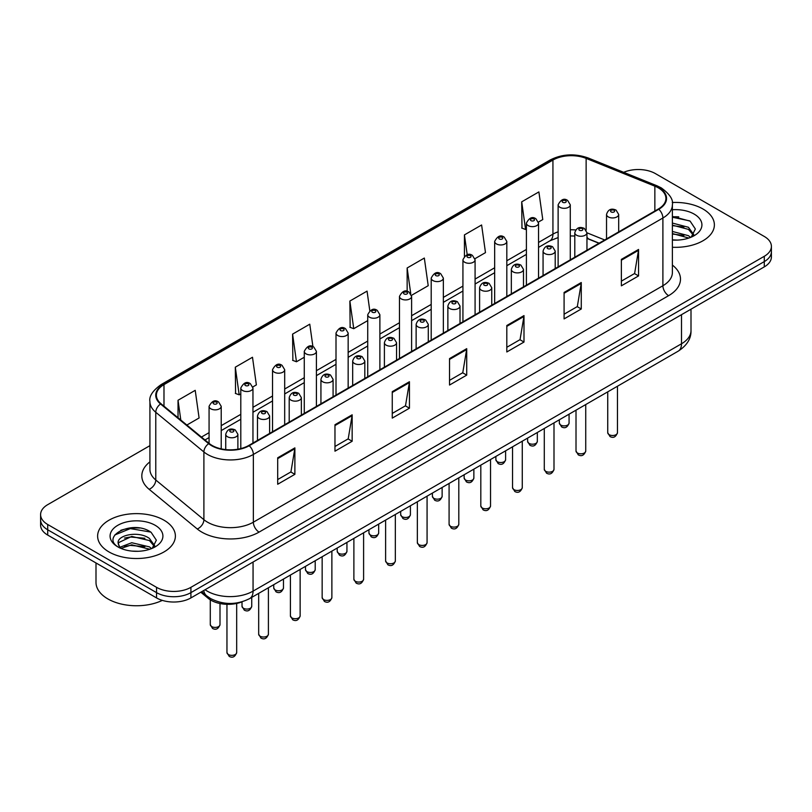 <?xml version="1.0" encoding="UTF-8"?>
<svg xmlns="http://www.w3.org/2000/svg" width="812" height="812" viewBox="0 0 812 812"><rect width="100%" height="100%" fill="white"/><g stroke="black" fill="none" stroke-linecap="round" stroke-linejoin="round"><path stroke-width="1.22" d="M598.962 243.275L586.954 238.423M242.25 601.733A24.299 14.027 180 0 1 208.248 598.353L200.797 592.212M702.989 209.009A38.885 22.452 0 0 0 672.234 202.513A38.885 22.452 0 0 1 702.989 209.009A38.885 22.452 0 0 1 714.377 224.883A38.885 22.452 0 0 0 702.989 209.009M163.994 520.198A38.885 22.452 0 0 0 121.617 515.336A38.885 22.452 0 0 0 97.623 536.072A38.885 22.452 0 0 0 109.011 551.947A38.885 22.452 0 0 0 151.377 556.809A38.885 22.452 0 0 0 175.382 536.072A38.885 22.452 0 0 0 163.994 520.198A38.885 22.452 0 0 0 121.617 515.336A38.885 22.452 0 0 0 97.623 536.072A38.885 22.452 0 0 0 109.011 551.947A38.885 22.452 0 0 0 151.377 556.809A38.885 22.452 0 0 0 175.382 536.072A38.885 22.452 0 0 0 163.994 520.198M658.319 187.846A25.923 14.961 180 0 1 665.911 198.432A25.923 14.961 180 0 1 658.319 209.009L248.766 445.463A25.923 14.961 180 0 1 209.202 443.464L161.08 403.787A25.923 14.961 180 0 1 156.391 395.2A25.923 14.961 180 0 1 163.983 384.614L552.931 160.065A25.923 14.961 180 0 1 586.132 158.391L654.858 186.171A25.923 14.961 180 0 1 658.319 187.846M658.776 187.582A26.573 15.337 0 0 0 655.223 185.867L586.497 158.076A26.573 15.337 0 0 0 552.475 159.802L163.527 384.35A26.573 15.337 0 0 0 160.553 404L208.674 443.677A26.573 15.337 0 0 0 249.223 445.727L658.776 209.273A26.573 15.337 0 0 0 658.776 187.582M149.915 445.656L47.715 504.658A24.299 14.027 0 0 0 40.6 514.575L40.6 525.161A24.299 14.027 0 0 0 47.715 535.078L156.543 597.916L156.543 592.628A24.299 14.027 0 0 0 190.911 592.628L764.285 261.596A24.299 14.027 0 0 0 771.4 251.669A24.299 14.027 0 0 1 764.285 261.596L190.911 592.628A24.299 14.027 0 0 1 156.543 592.628L47.715 529.789L156.543 592.628L156.543 587.33A24.299 14.027 0 0 0 190.911 587.33L764.285 256.298A24.299 14.027 0 0 0 771.4 246.381A24.299 14.027 0 0 0 764.285 236.465L655.457 173.626A24.299 14.027 0 0 0 623.687 172.327M40.6 519.873A24.299 14.027 0 0 0 47.715 529.789A24.299 14.027 0 0 1 40.6 519.873M277.694 457.795L277.694 484.256L294.878 474.33L294.878 447.879L277.694 457.795M277.694 479.557L290.929 471.914L294.807 448.752A6.476 3.745 -120 0 0 294.878 447.879M290.818 471.985L294.878 474.33M334.97 424.727L334.97 451.188L352.154 441.261L352.154 414.81L334.97 424.727M334.97 446.488L348.206 438.845L352.083 415.683A6.476 3.745 -120 0 0 352.154 414.81M348.094 438.916L352.154 441.261M392.257 391.658L392.257 418.109L409.441 408.192L409.441 381.731L392.257 391.658M392.257 413.42L405.492 405.777L409.37 382.614A6.476 3.745 -120 0 0 409.441 381.731M405.371 405.848L409.441 408.192M621.373 259.373L621.373 285.834L638.557 275.918L638.557 249.457L621.373 259.373M621.373 281.145L634.608 273.502L638.486 250.34A6.476 3.745 -120 0 0 638.557 249.457M634.487 273.563L638.557 275.918M564.086 292.452L564.086 318.903L581.27 308.986L581.27 282.525L564.086 292.452M564.086 314.214L577.322 306.571L581.209 283.408A6.476 3.745 -120 0 0 581.27 282.525M577.21 306.632L581.27 308.986M506.81 325.521L506.81 351.972L523.994 342.055L523.994 315.594L506.81 325.521M506.81 347.282L520.045 339.639L523.923 316.477A6.476 3.745 -120 0 0 523.994 315.594M519.934 339.71L523.994 342.055M449.533 358.589L449.533 385.04L466.717 375.124L466.717 348.663L449.533 358.589M449.533 380.351L462.769 372.708L466.646 349.546A6.476 3.745 -120 0 0 466.717 348.663M462.647 372.779L466.717 375.124M672.387 247.264A38.885 22.452 0 0 0 714.377 224.883A38.885 22.452 0 0 1 672.387 247.264M40.6 514.575A24.299 14.027 0 0 0 47.715 524.501L156.543 587.33M252.826 386.948L256.369 384.908L252.491 357.26L235.307 367.186L235.581 393.485M186.861 425.041L199.092 417.977L195.215 390.339L178.031 400.255L178.031 417.754M411.491 295.345L428.208 285.702L424.331 258.054L407.147 267.98L407.147 291.366M474.959 258.703L485.485 252.623L481.607 224.985L464.423 234.901L464.423 256.287M538.427 222.062L542.771 219.555L538.884 191.916L521.7 201.833L521.984 228.131M312.914 346.622L309.768 324.191L292.584 334.118L292.868 360.416M369.805 310.763L367.054 291.122L349.87 301.049L350.145 327.337M349.87 301.049L353.748 328.687L367.734 320.608M353.748 328.687L349.87 327.236M407.147 267.98L410.75 293.68M464.423 234.901L467.215 254.775M521.7 201.833L525.587 229.481L526.399 229.004M525.587 229.481L521.7 228.03M292.584 334.118L296.461 361.756L304.267 357.25M296.461 361.756L292.584 360.305M235.307 367.186L239.185 394.825L240.799 393.891M239.185 394.825L235.307 393.384M178.031 400.255L180.802 420.048M139.745 528.044A32.399 18.706 0 0 0 120.775 530.297M678.741 216.855A32.399 18.706 0 0 0 672.387 216.845M156.543 597.916A24.299 14.027 0 0 0 190.911 597.916L764.285 266.884A24.299 14.027 0 0 0 771.4 256.968L771.4 246.381M672.387 239.855L677.249 240.098M672.387 231.45L688.444 235.683L690.586 237.398M672.387 233.551L688.83 238.048M672.387 223.056L688.444 227.279L693.712 234.546M672.387 225.147L688.444 229.38L693.296 235.094M672.387 240.027A26.41 15.245 0 0 0 694.179 235.673A26.41 15.245 0 0 0 694.179 214.104A26.41 15.245 0 0 0 672.387 209.74M691.215 237.145L695.356 229.014L690.119 221.128L672.387 216.408M672.387 217.23L689.764 220.894M672.387 225.624L683.917 227.066M672.387 234.029L683.917 235.47M95.999 562.96L95.999 582.377A40.498 23.386 0 0 0 107.864 598.911A40.498 23.386 0 0 0 162.329 600.383M132.082 551.104L138.253 551.287M119.963 547.237L131.757 542.731L149.449 546.872L151.59 548.587M121.049 548.364L131.757 544.832L149.834 549.237M120.156 548.049L118.258 543.614A18.311 10.576 0 0 0 121.211 548.506M154.706 545.735L149.449 538.468C138.456 530.266 115.842 535.331 118.258 543.614L118.187 542.812M118.308 543.867L118.816 542.507L131.757 536.438L149.449 540.569L154.29 546.283M152.22 548.333L156.351 540.203L151.123 532.317C132.589 519 99.653 536.549 118.674 547.318L119.618 547.887M155.173 525.293A26.41 15.245 0 0 0 117.821 525.293A26.41 15.245 0 0 0 117.821 546.862A26.41 15.245 0 0 0 155.173 546.852A26.41 15.245 0 0 0 155.173 525.293M114.807 534.966L130.316 528.602L150.758 532.083M124.5 538.062L130.316 537.006L144.912 538.254M124.5 546.456L130.316 545.4L144.912 546.659M208.248 597.053L208.248 598.353M672.387 265.088A40.498 23.386 180 0 1 668.621 295.659L259.079 532.104A8.1 4.679 60 0 1 253.354 522.187L662.896 285.733A32.399 18.706 0 0 0 672.387 272.507L672.387 204.776A32.399 18.706 180 0 1 662.896 218.002A8.1 4.679 -120 0 0 658.776 209.273M259.079 532.104A40.498 23.386 180 0 1 201.802 532.104A40.498 23.386 180 0 1 197.265 528.988L149.134 489.301A40.498 23.386 180 0 1 149.915 461.866M207.527 522.187A32.399 18.706 0 0 0 253.354 522.187L253.354 454.456A32.399 18.706 180 0 1 203.893 451.959L155.772 412.283A32.399 18.706 180 0 1 149.915 401.544L149.915 469.275A32.399 18.706 0 0 0 155.772 480.004L203.893 519.69A32.399 18.706 0 0 0 207.527 522.187M672.387 204.776C673.473 199.722 669.748 194.068 661.222 187.846L656.959 185.775A8.1 3.796 112 0 0 655.223 185.867M656.959 185.775L588.233 157.995C574.815 153.245 562.077 153.935 550.028 160.055A8.1 4.679 60 0 1 552.475 159.802M163.527 384.35A8.1 4.679 -120 0 0 161.08 384.614C152.676 390.653 148.951 396.307 149.915 401.544M160.553 404A8.1 5.42 129.5 0 0 155.772 412.283L155.772 480.004A8.1 5.42 -50.5 0 1 149.134 489.301M588.233 157.995A8.1 3.796 112 0 0 586.497 158.076M208.674 443.677A8.1 5.42 129.5 0 0 203.893 451.959L203.893 519.69A8.1 5.42 -50.5 0 1 197.265 528.988M249.223 445.727A8.1 4.679 60 0 1 253.354 454.456L662.896 218.002L662.896 285.733A8.1 4.679 60 0 0 668.621 295.659M190.911 587.33L190.911 597.916M764.285 256.298L764.285 266.884M47.715 524.501L47.715 535.078M163.983 384.614L163.983 406.183M654.858 186.171L654.858 211.008M586.132 158.391L586.132 230.08M604.696 239.966L586.954 232.8M575.688 229.979A25.923 14.961 0 0 0 570.278 229.766M558.128 231.816A25.923 14.961 0 0 0 552.931 234.14L538.549 242.443M552.931 160.065L552.931 234.14A14.586 8.414 60 0 1 549.907 240.819L538.549 247.376M526.399 249.457L506.82 260.764M494.66 267.777L475.081 279.084M462.931 286.098L443.352 297.405M431.202 304.419L411.613 315.726M399.463 322.74L379.884 334.047M367.734 341.06L348.155 352.367M336.006 359.381L316.416 370.688M304.267 377.702L284.687 389.009M272.538 396.023L252.958 407.33M240.799 414.343L221.219 425.65M209.07 432.664L201.447 437.069M599.144 243.174L589.025 239.083A14.586 6.831 -68 0 1 586.954 236.931M449.533 359.422L466.646 349.546M506.81 326.353L523.923 316.477M564.086 293.284L581.209 283.408M621.373 260.216L638.486 250.34M392.257 392.5L409.37 382.614M334.97 425.569L352.083 415.683M277.694 458.638L294.807 448.752M205.06 589.745A32.399 18.706 0 0 0 207.243 591.136A32.399 18.706 0 0 0 253.06 591.136L681.512 343.77A32.399 18.706 0 0 0 691.002 330.545C691.245 338.584 686.962 345.465 678.162 351.19L249.71 598.556A16.199 9.358 60 0 0 253.06 591.136L253.06 562.036M681.512 314.67L681.512 343.77A16.199 9.358 60 0 1 678.162 351.19M203.751 590.507A16.199 10.84 129.5 0 0 206.573 595.775L201.65 591.715M617.465 432.694C615.861 437.069 613.385 438.348 610.005 436.541L607.741 432.694A4.862 2.801 0 0 0 609.173 434.684A4.862 2.801 0 0 0 614.471 435.293A4.862 2.801 0 0 0 617.465 432.694L617.465 386.228M608.31 216.916A6.08 3.512 180 0 1 606.534 214.439C608.087 209.455 611.263 208.004 616.064 210.105L618.683 214.439A6.08 3.512 180 0 1 614.928 217.677A6.08 3.512 180 0 1 608.31 216.916M614.034 210.298A2.03 1.167 0 0 0 611.172 210.298A2.03 1.167 0 0 0 611.172 211.952A2.03 1.167 0 0 0 614.034 211.952A2.03 1.167 0 0 0 614.034 210.298M560.767 425.062A4.862 2.801 0 0 0 566.066 425.671A4.862 2.801 0 0 0 569.07 423.072C567.466 427.447 564.979 428.726 561.61 426.919L559.346 423.072A4.862 2.801 0 0 0 560.767 425.062M570.278 259.84L570.278 204.807A6.08 3.512 180 0 1 566.532 208.055A6.08 3.512 180 0 1 559.915 207.293A6.08 3.512 180 0 1 558.128 204.807L558.128 266.854M562.777 202.33A2.03 1.167 0 0 0 565.639 202.33A2.03 1.167 0 0 0 565.639 200.676A2.03 1.167 0 0 0 562.777 200.676A2.03 1.167 0 0 0 562.777 202.33M585.736 451.015C584.132 455.39 581.646 456.669 578.276 454.862L576.012 451.015A4.862 2.801 0 0 0 577.433 453.005A4.862 2.801 0 0 0 582.732 453.614A4.862 2.801 0 0 0 585.736 451.015L585.736 404.549M576.581 235.236A6.08 3.512 180 0 1 574.794 232.76C576.347 227.776 579.524 226.325 584.336 228.426L586.954 232.76A6.08 3.512 180 0 1 583.199 235.998A6.08 3.512 180 0 1 576.581 235.236M582.305 228.619A2.03 1.167 0 0 0 579.443 228.619A2.03 1.167 0 0 0 579.443 230.273A2.03 1.167 0 0 0 582.305 230.273A2.03 1.167 0 0 0 582.305 228.619M553.997 469.336C552.404 473.711 549.917 474.99 546.547 473.183L544.284 469.336A4.862 2.801 0 0 0 545.705 471.325A4.862 2.801 0 0 0 551.003 471.934A4.862 2.801 0 0 0 553.997 469.336L553.997 422.869M544.842 253.557A6.08 3.512 180 0 1 543.066 251.081C544.619 246.087 547.795 244.645 552.596 246.746L555.215 251.081A6.08 3.512 180 0 1 551.47 254.318A6.08 3.512 180 0 1 544.842 253.557M550.577 246.939A2.03 1.167 0 0 0 547.704 246.939A2.03 1.167 0 0 0 547.704 248.594A2.03 1.167 0 0 0 550.577 248.594A2.03 1.167 0 0 0 550.577 246.939M522.268 487.657C520.665 492.031 518.178 493.31 514.808 491.504L512.545 487.657A4.862 2.801 0 0 0 513.976 489.646A4.862 2.801 0 0 0 519.264 490.255A4.862 2.801 0 0 0 522.268 487.657L522.268 441.19M513.113 271.878A6.08 3.512 180 0 1 511.337 269.401C512.89 264.407 516.067 262.966 520.868 265.067L523.486 269.401A6.08 3.512 180 0 1 519.731 272.639A6.08 3.512 180 0 1 513.113 271.878M518.838 265.26A2.03 1.167 0 0 0 515.975 265.26A2.03 1.167 0 0 0 515.975 266.915A2.03 1.167 0 0 0 518.838 266.915A2.03 1.167 0 0 0 518.838 265.26M490.539 505.977C488.936 510.352 486.449 511.631 483.079 509.824L480.816 505.977A4.862 2.801 0 0 0 482.237 507.967A4.862 2.801 0 0 0 487.535 508.576A4.862 2.801 0 0 0 490.539 505.977L490.539 459.511M481.384 290.199A6.08 3.512 180 0 1 479.598 287.722C481.151 282.728 484.328 281.287 489.128 283.388L491.747 287.722A6.08 3.512 180 0 1 488.002 290.96A6.08 3.512 180 0 1 481.384 290.199M487.109 283.581A2.03 1.167 0 0 0 484.246 283.581A2.03 1.167 0 0 0 484.246 285.235A2.03 1.167 0 0 0 487.109 285.235A2.03 1.167 0 0 0 487.109 283.581M529.038 443.382A4.862 2.801 0 0 0 534.337 443.991A4.862 2.801 0 0 0 537.331 441.393C535.737 445.768 533.251 447.047 529.871 445.24L527.617 441.393A4.862 2.801 0 0 0 529.038 443.382M538.549 278.161L538.549 223.127A6.08 3.512 180 0 1 534.793 226.375A6.08 3.512 180 0 1 528.176 225.614A6.08 3.512 180 0 1 526.399 223.127L526.399 285.174M531.038 220.651A2.03 1.167 0 0 0 533.9 220.651A2.03 1.167 0 0 0 533.9 218.996A2.03 1.167 0 0 0 531.038 218.996A2.03 1.167 0 0 0 531.038 220.651M497.299 461.703A4.862 2.801 0 0 0 502.598 462.312A4.862 2.801 0 0 0 505.602 459.714C503.998 464.088 501.511 465.367 498.142 463.561L495.878 459.714A4.862 2.801 0 0 0 497.299 461.703M506.82 296.481L506.82 241.448A6.08 3.512 180 0 1 503.064 244.696A6.08 3.512 180 0 1 496.447 243.935A6.08 3.512 180 0 1 494.66 241.448L494.66 303.495M499.309 238.972A2.03 1.167 0 0 0 502.171 238.972A2.03 1.167 0 0 0 502.171 237.317A2.03 1.167 0 0 0 499.309 237.317A2.03 1.167 0 0 0 499.309 238.972M465.57 480.024A4.862 2.801 0 0 0 470.869 480.633A4.862 2.801 0 0 0 473.863 478.035C472.269 482.409 469.783 483.688 466.413 481.881L464.149 478.035A4.862 2.801 0 0 0 465.57 480.024M475.081 314.802L475.081 259.769A6.08 3.512 180 0 1 471.336 263.017A6.08 3.512 180 0 1 464.708 262.256A6.08 3.512 180 0 1 462.931 259.769L462.931 321.816M467.58 257.292A2.03 1.167 0 0 0 470.442 257.292A2.03 1.167 0 0 0 470.442 255.638A2.03 1.167 0 0 0 467.58 255.638A2.03 1.167 0 0 0 467.58 257.292M458.8 524.298C457.207 528.673 454.72 529.952 451.34 528.145L449.087 524.298A4.862 2.801 0 0 0 450.508 526.288A4.862 2.801 0 0 0 455.806 526.897A4.862 2.801 0 0 0 458.8 524.298L458.8 477.832M449.645 308.519A6.08 3.512 180 0 1 447.869 306.043C449.422 301.049 452.599 299.608 457.4 301.709L460.018 306.043A6.08 3.512 180 0 1 456.263 309.281A6.08 3.512 180 0 1 449.645 308.519M455.38 301.902A2.03 1.167 0 0 0 452.507 301.902A2.03 1.167 0 0 0 452.507 303.556A2.03 1.167 0 0 0 455.38 303.556A2.03 1.167 0 0 0 455.38 301.902M427.071 542.619C425.468 546.994 422.981 548.273 419.611 546.466L417.348 542.619A4.862 2.801 0 0 0 418.769 544.608A4.862 2.801 0 0 0 424.067 545.217A4.862 2.801 0 0 0 427.071 542.619L427.071 496.152M417.916 326.84A6.08 3.512 180 0 1 416.13 324.364C417.683 319.37 420.87 317.928 425.671 320.029L428.289 324.364A6.08 3.512 180 0 1 424.534 327.601A6.08 3.512 180 0 1 417.916 326.84M423.641 320.222A2.03 1.167 0 0 0 420.778 320.222A2.03 1.167 0 0 0 420.778 321.877A2.03 1.167 0 0 0 423.641 321.877A2.03 1.167 0 0 0 423.641 320.222M395.342 560.94C393.739 565.314 391.252 566.593 387.882 564.787L385.619 560.94A4.862 2.801 0 0 0 387.04 562.929A4.862 2.801 0 0 0 392.338 563.538A4.862 2.801 0 0 0 395.342 560.94L395.342 514.473M386.177 345.161A6.08 3.512 180 0 1 384.401 342.684C385.954 337.69 389.131 336.249 393.932 338.35L396.55 342.684A6.08 3.512 180 0 1 392.805 345.922A6.08 3.512 180 0 1 386.177 345.161M391.912 338.543A2.03 1.167 0 0 0 389.049 338.543A2.03 1.167 0 0 0 389.049 340.198A2.03 1.167 0 0 0 391.912 340.198A2.03 1.167 0 0 0 391.912 338.543M433.841 498.345A4.862 2.801 0 0 0 439.13 498.954A4.862 2.801 0 0 0 442.134 496.355C440.53 500.73 438.044 502.009 434.674 500.202L432.41 496.355A4.862 2.801 0 0 0 433.841 498.345M443.352 333.123L443.352 278.09A6.08 3.512 180 0 1 439.596 281.338A6.08 3.512 180 0 1 432.979 280.576A6.08 3.512 180 0 1 431.202 278.09L431.202 340.137M435.841 275.613A2.03 1.167 0 0 0 438.703 275.613A2.03 1.167 0 0 0 438.703 273.959A2.03 1.167 0 0 0 435.841 273.959A2.03 1.167 0 0 0 435.841 275.613M402.102 516.665A4.862 2.801 0 0 0 407.401 517.274A4.862 2.801 0 0 0 410.405 514.676C408.801 519.051 406.315 520.33 402.945 518.523L400.681 514.676A4.862 2.801 0 0 0 402.102 516.665M411.613 351.444L411.613 296.41A6.08 3.512 180 0 1 407.868 299.658A6.08 3.512 180 0 1 401.25 298.897A6.08 3.512 180 0 1 399.463 296.41L399.463 358.457M404.112 293.934A2.03 1.167 0 0 0 406.974 293.934A2.03 1.167 0 0 0 406.974 292.279A2.03 1.167 0 0 0 404.112 292.279A2.03 1.167 0 0 0 404.112 293.934M370.373 534.986A4.862 2.801 0 0 0 375.672 535.595A4.862 2.801 0 0 0 378.666 532.997C377.072 537.371 374.586 538.65 371.216 536.844L368.952 532.997A4.862 2.801 0 0 0 370.373 534.986M379.884 369.764L379.884 314.731A6.08 3.512 180 0 1 376.139 317.979A6.08 3.512 180 0 1 369.511 317.218A6.08 3.512 180 0 1 367.734 314.731L367.734 376.778M372.373 312.255A2.03 1.167 0 0 0 375.245 312.255A2.03 1.167 0 0 0 375.245 310.6A2.03 1.167 0 0 0 372.373 310.6A2.03 1.167 0 0 0 372.373 312.255M363.603 579.26C362 583.635 359.523 584.914 356.143 583.107L353.88 579.26A4.862 2.801 0 0 0 355.311 581.25A4.862 2.801 0 0 0 360.609 581.859A4.862 2.801 0 0 0 363.603 579.26L363.603 532.794M354.448 363.482A6.08 3.512 180 0 1 352.672 361.005C354.225 356.011 357.402 354.57 362.203 356.671L364.821 361.005A6.08 3.512 180 0 1 361.066 364.243A6.08 3.512 180 0 1 354.448 363.482M360.173 356.864A2.03 1.167 0 0 0 357.31 356.864A2.03 1.167 0 0 0 357.31 358.518A2.03 1.167 0 0 0 360.173 358.518A2.03 1.167 0 0 0 360.173 356.864M331.875 597.581C330.271 601.956 327.784 603.235 324.414 601.428L322.151 597.581A4.862 2.801 0 0 0 323.572 599.571A4.862 2.801 0 0 0 328.87 600.18A4.862 2.801 0 0 0 331.875 597.581L331.875 551.115M322.719 381.802A6.08 3.512 180 0 1 320.933 379.326C322.486 374.332 325.663 372.891 330.474 374.992L333.082 379.326A6.08 3.512 180 0 1 329.337 382.564A6.08 3.512 180 0 1 322.719 381.802M328.444 375.185A2.03 1.167 0 0 0 325.582 375.185A2.03 1.167 0 0 0 325.582 376.839A2.03 1.167 0 0 0 328.444 376.839A2.03 1.167 0 0 0 328.444 375.185M300.135 615.902C298.542 620.277 296.055 621.556 292.685 619.749L290.422 615.902A4.862 2.801 0 0 0 291.843 617.891A4.862 2.801 0 0 0 297.141 618.5A4.862 2.801 0 0 0 300.135 615.902L300.135 569.435M290.98 400.123A6.08 3.512 180 0 1 289.204 397.647C290.757 392.653 293.934 391.211 298.735 393.312L301.353 397.647A6.08 3.512 180 0 1 297.608 400.884A6.08 3.512 180 0 1 290.98 400.123M296.715 393.505A2.03 1.167 0 0 0 293.842 393.505A2.03 1.167 0 0 0 293.842 395.16A2.03 1.167 0 0 0 296.715 395.16A2.03 1.167 0 0 0 296.715 393.505M268.407 634.223C266.803 638.597 264.316 639.876 260.946 638.07L258.683 634.223A4.862 2.801 0 0 0 260.114 636.212A4.862 2.801 0 0 0 265.402 636.821A4.862 2.801 0 0 0 268.407 634.223L268.407 587.756M259.251 418.444A6.08 3.512 180 0 1 257.475 415.967C259.028 410.973 262.205 409.532 267.006 411.633L269.625 415.967A6.08 3.512 180 0 1 265.869 419.205A6.08 3.512 180 0 1 259.251 418.444M264.976 411.826A2.03 1.167 0 0 0 262.114 411.826A2.03 1.167 0 0 0 262.114 413.481A2.03 1.167 0 0 0 264.976 413.481A2.03 1.167 0 0 0 264.976 411.826M236.678 652.543C235.074 656.918 232.587 658.197 229.217 656.39L226.954 652.543A4.862 2.801 0 0 0 228.375 654.533A4.862 2.801 0 0 0 233.673 655.142A4.862 2.801 0 0 0 236.678 652.543L236.678 603.448M227.522 436.765A6.08 3.512 180 0 1 225.736 434.288C227.289 429.294 230.466 427.853 235.267 429.954L237.886 434.288A6.08 3.512 180 0 1 234.14 437.526A6.08 3.512 180 0 1 227.522 436.765M233.247 430.147A2.03 1.167 0 0 0 230.385 430.147A2.03 1.167 0 0 0 230.385 431.801A2.03 1.167 0 0 0 233.247 431.801A2.03 1.167 0 0 0 233.247 430.147M338.634 553.307A4.862 2.801 0 0 0 343.933 553.916A4.862 2.801 0 0 0 346.937 551.318C345.333 555.692 342.847 556.971 339.477 555.164L337.213 551.318A4.862 2.801 0 0 0 338.634 553.307M348.155 388.085L348.155 333.052A6.08 3.512 180 0 1 344.4 336.3A6.08 3.512 180 0 1 337.782 335.539A6.08 3.512 180 0 1 336.006 333.052L336.006 395.099M340.644 330.575A2.03 1.167 0 0 0 343.506 330.575A2.03 1.167 0 0 0 343.506 328.921A2.03 1.167 0 0 0 340.644 328.921A2.03 1.167 0 0 0 340.644 330.575M306.906 571.628A4.862 2.801 0 0 0 312.204 572.237A4.862 2.801 0 0 0 315.208 569.638C313.605 574.013 311.118 575.292 307.748 573.485L305.485 569.638A4.862 2.801 0 0 0 306.906 571.628M316.416 406.406L316.416 351.373A6.08 3.512 180 0 1 312.671 354.621A6.08 3.512 180 0 1 306.043 353.859A6.08 3.512 180 0 1 304.267 351.373L304.267 413.42M308.915 348.896A2.03 1.167 0 0 0 311.778 348.896A2.03 1.167 0 0 0 311.778 347.242A2.03 1.167 0 0 0 308.915 347.242A2.03 1.167 0 0 0 308.915 348.896M275.177 589.948A4.862 2.801 0 0 0 280.475 590.557A4.862 2.801 0 0 0 283.469 587.959C281.876 592.334 279.389 593.613 276.009 591.806L273.745 587.959A4.862 2.801 0 0 0 275.177 589.948M284.687 424.727L284.687 369.693A6.08 3.512 180 0 1 280.932 372.941A6.08 3.512 180 0 1 274.314 372.18A6.08 3.512 180 0 1 272.538 369.693L272.538 431.74M277.176 367.217A2.03 1.167 0 0 0 280.038 367.217A2.03 1.167 0 0 0 280.038 365.562A2.03 1.167 0 0 0 277.176 365.562A2.03 1.167 0 0 0 277.176 367.217M243.438 608.269A4.862 2.801 0 0 0 248.736 608.878A4.862 2.801 0 0 0 251.74 606.28C250.137 610.654 247.65 611.933 244.28 610.127L242.017 606.28A4.862 2.801 0 0 0 243.438 608.269M252.958 443.047L252.958 388.014A6.08 3.512 180 0 1 249.203 391.262A6.08 3.512 180 0 1 242.585 390.501A6.08 3.512 180 0 1 240.799 388.014L240.799 448.6M245.447 385.538A2.03 1.167 0 0 0 248.31 385.538A2.03 1.167 0 0 0 248.31 383.883A2.03 1.167 0 0 0 245.447 383.883A2.03 1.167 0 0 0 245.447 385.538M211.709 626.59A4.862 2.801 0 0 0 217.007 627.199A4.862 2.801 0 0 0 220.001 624.601C218.408 628.975 215.921 630.254 212.551 628.447L210.288 624.601A4.862 2.801 0 0 0 211.709 626.59M221.219 448.863L221.219 406.335A6.08 3.512 180 0 1 217.474 409.583A6.08 3.512 180 0 1 210.846 408.822A6.08 3.512 180 0 1 209.07 406.335L209.07 443.352M213.708 403.858A2.03 1.167 0 0 0 216.581 403.858A2.03 1.167 0 0 0 216.581 402.204A2.03 1.167 0 0 0 213.708 402.204A2.03 1.167 0 0 0 213.708 403.858M550.028 160.055L161.08 384.614M589.025 239.083L586.954 238.322M574.794 236.028L570.278 235.927M558.128 237.561L549.907 240.819M526.399 254.389L506.82 265.697M494.66 272.71L475.081 284.017M462.931 291.031L443.352 302.338M431.202 309.352L411.613 320.659M399.463 327.672L379.884 338.98M367.734 345.993L348.155 357.3M336.006 364.314L316.416 375.621M304.267 382.635L284.687 393.942M272.538 400.955L252.958 412.263M240.799 419.276L221.219 430.583M209.07 437.597L204.969 439.972M249.71 598.556C236.668 605.102 223.635 605.102 210.592 598.556L206.573 595.775M691.002 330.545L691.002 309.189M607.741 432.694L607.741 391.841M606.534 238.911L606.534 214.439M618.683 231.897L618.683 214.439M569.07 423.072L569.07 414.171M570.278 204.807L567.659 200.473C564.137 197.935 560.96 199.376 558.128 204.807M559.346 423.072L559.346 419.784M576.012 451.015L576.012 410.161M574.794 257.231L574.794 232.76M586.954 250.218L586.954 232.76M544.284 469.336L544.284 428.482M543.066 275.552L543.066 251.081M555.215 268.539L555.215 251.081M512.545 487.657L512.545 446.803M511.337 293.873L511.337 269.401M523.486 286.859L523.486 269.401M480.816 505.977L480.816 465.124M479.598 312.194L479.598 287.722M491.747 305.18L491.747 287.722M537.331 441.393L537.331 432.491M538.549 223.127L535.93 218.793C532.408 216.256 529.231 217.697 526.399 223.127M527.617 441.393L527.617 438.104M505.602 459.714L505.602 450.812M506.82 241.448L504.201 237.114C500.669 234.577 497.492 236.018 494.66 241.448M495.878 459.714L495.878 456.425M473.863 478.035L473.863 469.133M475.081 259.769L472.462 255.435C468.94 252.897 465.763 254.339 462.931 259.769M464.149 478.035L464.149 474.746M449.087 524.298L449.087 483.444M447.869 330.514L447.869 306.043M460.018 323.501L460.018 306.043M417.348 542.619L417.348 501.765M416.13 348.835L416.13 324.364M428.289 341.822L428.289 324.364M385.619 560.94L385.619 520.086M384.401 367.156L384.401 342.684M396.55 360.142L396.55 342.684M442.134 496.355L442.134 487.454M443.352 278.09L440.733 273.756C437.211 271.218 434.034 272.659 431.202 278.09M432.41 496.355L432.41 493.067M410.405 514.676L410.405 505.774M411.613 296.41L408.994 292.076C405.472 289.539 402.295 290.98 399.463 296.41M400.681 514.676L400.681 511.387M378.666 532.997L378.666 524.095M379.884 314.731L377.265 310.397C373.743 307.86 370.566 309.301 367.734 314.731M368.952 532.997L368.952 529.708M353.88 579.26L353.88 538.407M352.672 385.477L352.672 361.005M364.821 378.463L364.821 361.005M322.151 597.581L322.151 556.727M320.933 403.797L320.933 379.326M333.082 396.784L333.082 379.326M290.422 615.902L290.422 575.048M289.204 422.118L289.204 397.647M301.353 415.105L301.353 397.647M258.683 634.223L258.683 593.369M257.475 440.439L257.475 415.967M269.625 433.425L269.625 415.967M226.954 652.543L226.954 604.321M225.736 449.594L225.736 434.288M237.886 449.209L237.886 434.288M346.937 551.318L346.937 542.416M348.155 333.052L345.536 328.718C342.004 326.18 338.827 327.622 336.006 333.052M337.213 551.318L337.213 548.029M315.208 569.638L315.208 560.737M316.416 351.373L313.797 347.039C310.275 344.501 307.098 345.942 304.267 351.373M305.485 569.638L305.485 566.35M283.469 587.959L283.469 579.057M284.687 369.693L282.068 365.359C278.546 362.822 275.369 364.263 272.538 369.693M273.745 587.959L273.745 584.67M251.74 606.28L251.74 597.378M252.958 388.014L250.34 383.68C246.807 381.143 243.63 382.584 240.799 388.014M242.017 606.28L242.017 601.824M220.001 624.601L220.001 603.519M221.219 406.335L218.601 402.001C215.078 399.463 211.902 400.905 209.07 406.335M210.288 624.601L210.288 599.814"/></g></svg>
